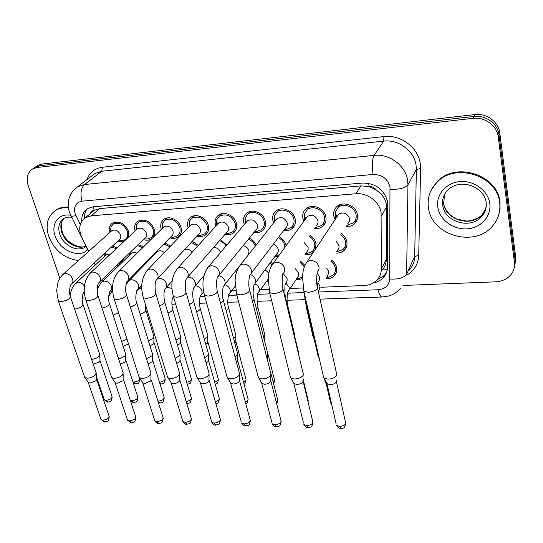 <?xml version="1.0" encoding="UTF-8"?>
<svg xmlns="http://www.w3.org/2000/svg" width="543" height="543" viewBox="0 0 543 543"><rect width="100%" height="100%" fill="white"/><g stroke="black" fill="none" stroke-linecap="round" stroke-linejoin="round"><path stroke-width="0.81" d="M302.444 278.702L295.887 279.916M331.488 260.09C334.189 262.099 335.879 264.597 336.565 267.584C337.203 271.038 336.327 273.903 333.945 276.183C331.821 278.036 329.187 278.864 326.044 278.661M268.181 281.267L266.62 281.118M279.034 236.66C282.686 238.635 285.007 241.499 285.991 245.239L286.086 245.694M278.294 256.391L274.989 256.303M147.825 260.335L145.11 263.104M129.478 255.217L129.03 253.493M155.108 253.961L154.85 253.16M309.754 235.139C313.039 237.182 315.103 239.938 315.945 243.407L315.598 248.945M313.447 252.183L313.087 252.509C310.847 254.334 308.132 255.074 304.942 254.728M341.432 233.687C344.296 235.743 346.081 238.357 346.794 241.52C347.432 245.164 346.475 248.178 343.916 250.574C341.71 252.454 339.008 253.289 335.825 253.079M123.356 259.004L122.413 262.099M119.867 264.577L116.718 265.452M104.527 256.459L104.012 253.873M244.343 224.503L243.78 222.806C242.897 218.68 243.963 215.408 246.97 212.978C252.705 208.315 263.789 213.25 265.378 221.218C266.192 225.236 265.174 228.433 262.31 230.823C259.941 232.567 257.138 233.117 253.907 232.479M188.183 227.761L187.919 226.92C186.928 222.745 187.939 219.494 190.953 217.166C196.349 213.026 206.605 217.872 208.322 225.42C209.245 229.499 208.274 232.689 205.397 234.976C203.021 236.612 200.231 236.992 197.041 236.124M161.285 229.377L161.135 228.888C160.097 224.7 161.074 221.463 164.074 219.189C169.307 215.272 179.21 220.078 180.982 227.429C181.959 231.535 181.009 234.705 178.138 236.945C175.769 238.526 173 238.832 169.837 237.861M135.126 230.979L135.078 230.809C133.985 226.607 134.935 223.39 137.922 221.171C145.035 218.469 150.526 221.205 154.388 229.39C155.21 232.445 154.843 235.065 153.296 237.25M151.768 238.757L151.633 238.852C149.271 240.379 146.529 240.617 143.393 239.558M215.856 226.132L215.456 224.89C214.519 220.736 215.557 217.471 218.571 215.096C224.137 210.704 234.786 215.598 236.443 223.349C237.311 227.402 236.314 230.599 233.442 232.933C231.067 234.624 228.27 235.092 225.053 234.325M273.679 222.861L272.925 220.662C272.104 216.576 273.19 213.297 276.183 210.813C282.089 205.858 293.648 210.827 295.154 219.026C295.915 222.997 294.876 226.2 292.046 228.63C289.684 230.429 286.887 231.074 283.65 230.565M303.924 221.218L302.933 218.449C302.166 214.417 303.265 211.132 306.238 208.607C312.32 203.32 324.402 208.315 325.82 216.766C326.526 220.682 325.474 223.879 322.678 226.356C320.343 228.209 317.56 228.949 314.316 228.583M335.112 219.582L333.83 216.175C333.124 212.198 334.237 208.919 337.169 206.354C343.434 200.706 356.086 205.722 357.416 214.437C358.061 218.293 357.002 221.476 354.253 223.987C351.959 225.888 349.197 226.736 345.966 226.519M109.679 232.567C108.593 228.399 109.523 225.243 112.455 223.105C119.331 220.573 124.686 223.302 128.508 231.291L128.528 237.169M123.743 241.662L117.688 241.207M387.315 269.681L382.428 269.925C384.939 266.749 386.236 263.199 386.324 259.276L386.195 203.55C385.401 200.014 383.65 196.837 380.942 194.021L376.401 190.104C374.609 187.613 372.193 186.425 369.152 186.554L368.629 183.351M320.811 287.267L364.095 285.537C369.064 285.285 373.204 283.609 376.516 280.5C379.666 277.378 381.274 273.543 381.342 269.009L381.091 212.422C379.333 201.555 367.143 192.561 355.821 193.763L91.156 215.843L85.394 217.689C79.332 222.277 78.158 228.902 81.878 237.556L88.692 251.382M369.152 186.554L376.401 190.104M91.699 212.449L94.143 210.284C92.195 210.521 90.973 211.587 90.477 213.467M368.778 186.582L361 185.876L99.837 208.58L94.421 210.256M231.623 290.838L235.764 290.668M260.484 289.684L268.914 289.344M290.2 288.489L303.177 287.973M110.86 290.6L111.641 291.17M94.346 262.832L95.398 264.97M102.457 279.285L103.211 280.819M300.584 261.149L304.908 265.418M270.604 262.269L272.803 263.755M137.773 270.597L138.37 271.086M138.289 244.513L143.501 246.902M164.862 242.938L170.563 246.088M192.188 241.357L198.358 245.436M220.295 239.782L226.899 245.029M249.23 238.207C252.407 239.667 254.728 241.934 256.181 245.002M112.421 246.088L117.152 247.846M33.788 168.154L35.383 167.068L39.564 165.764L473.767 116.46C485.68 114.844 497.856 123.756 499.017 134.956L515.083 259.941L514.35 267.176L515.083 259.941L499.017 134.956C497.856 123.756 485.68 114.844 473.767 116.46L39.564 165.764L35.383 167.068L33.788 168.154M36.313 166.436L37.901 165.357L42.076 164.047L474.657 114.587C486.508 112.971 498.623 121.836 499.777 132.994L515.721 257.477L514.988 264.679M373.292 282.937C377.08 282.238 380.263 280.65 382.849 278.159C385.903 275.084 387.478 271.33 387.559 266.905L387.539 201.528C383.962 189.331 375.613 183.174 362.493 183.045L93.124 206.802L87.504 208.614C83.378 211.363 81.484 215.551 81.83 221.177M59.839 278.349L28.188 185.489C25.962 177.866 27.51 172.307 32.845 168.798L37.039 167.488L472.878 118.347C484.845 116.738 497.089 125.698 498.257 136.945L514.438 262.432C514.954 266.925 513.814 270.957 511.031 274.534C507.243 279.034 502.092 281.471 495.583 281.837L403.049 285.475M70.257 294.863L69.83 294.571M85.203 297.978L82.203 298.093M84.274 218.483C84.124 214.505 85.224 211.2 87.566 208.573M386.487 272.64L384.132 275.579L377.304 279.679M120.071 240.712L121.72 240.773L125.039 239.687C127.557 237.793 128.345 235.024 127.395 231.372C124.014 224.32 119.29 221.917 113.222 224.157L111.01 226.723L110.582 231.752M72.11 283.432L119.039 239.952C120.566 238.811 121.041 237.135 120.458 234.929C118.401 230.673 115.55 229.221 111.892 230.578L111.071 231.318M96.165 372.383L95.568 374.765C93.416 376.842 90.654 377.976 87.28 378.172L85.007 377.663L84.301 376.258M96.24 373.713L96.525 378.878L96.097 380.623L90.145 383.08L88.502 382.706L87.986 381.96M116.378 248.565L111.261 247.16M105.159 252.814L105.39 255.658M110.324 254.246L106.489 254.633L105.695 255.38M99.668 354.016L99.091 356.201C97.231 357.993 94.747 359.066 91.645 359.418M99.736 355.217L100.007 360.308L99.593 361.903L93.267 364.21M118.279 263.932L119.67 263.219L121.775 260.545M137.671 271.799L137.074 271.31M132.139 277.453L131.501 276.998M128.379 343.529L127.985 344.153L123.186 346.353M126.974 339.11L121.612 341.452M145.47 238.934L147.268 239.015L150.805 237.834C153.336 235.9 154.151 233.117 153.241 229.472C149.827 222.25 144.981 219.84 138.703 222.23L136.395 225.006L136.042 230.123M99.695 281.973L144.872 238.119C146.413 236.952 146.902 235.268 146.338 233.062C144.268 228.705 141.336 227.252 137.555 228.698L136.653 229.553M123.159 372.464L122.643 374.826C120.546 376.93 117.763 378.084 114.308 378.281L111.885 377.731L111.145 376.218M123.22 373.896L123.085 380.765L117.091 383.256L115.34 382.856L114.797 382.048M171.54 237.108L173.516 237.203L177.289 235.92C179.828 233.945 180.67 231.142 179.801 227.517C176.353 220.119 171.378 217.702 164.882 220.254L162.466 223.268L162.201 228.474M128.128 280.439L171.432 236.232C172.973 235.038 173.482 233.347 172.946 231.148C170.848 226.682 167.841 225.223 163.925 226.77L162.927 227.755M150.954 372.552L150.513 374.887C148.477 377.018 145.68 378.193 142.13 378.396L139.551 377.799L138.777 376.163M151.002 374.086L150.859 380.908L144.832 383.446L142.965 383.005L142.388 382.129M198.324 235.228L200.496 235.343L204.521 233.952C207.066 231.929 207.928 229.112 207.107 225.508C203.618 217.919 198.507 215.496 191.774 218.238L189.249 221.503L189.1 226.811M157.45 278.837L198.745 234.284C200.286 233.069 200.808 231.366 200.306 229.18C198.181 224.598 195.093 223.139 191.034 224.795L189.935 225.936M179.584 372.647L179.224 374.948C177.249 377.113 174.439 378.301 170.794 378.512L168.038 377.867L167.23 376.109M179.618 374.283L179.461 381.064C178.043 382.632 176.027 383.494 173.4 383.636L171.412 383.161L170.807 382.204M225.942 233.307L228.236 233.436L232.54 231.909C235.085 229.845 235.967 227.022 235.194 223.438C231.657 215.659 226.404 213.236 219.42 216.168L216.793 219.725L216.677 224.802M187.702 277.147L226.838 232.275C228.386 231.033 228.922 229.322 228.44 227.15C226.295 222.454 223.112 220.994 218.904 222.773L217.702 224.096M209.089 372.756L208.804 375.009C206.897 377.209 204.073 378.417 200.326 378.627L197.38 377.928L196.546 376.041M209.103 374.5L208.933 381.22C207.562 382.815 205.532 383.684 202.844 383.826L200.713 383.317L200.075 382.279M142.755 247.635L137.25 245.517M130.055 252.509L130.34 254.368M137.026 253.282C135.003 252.203 133.205 252.142 131.63 253.113L130.761 253.961M125.718 353.832L125.209 355.998L118.686 359.147M125.772 355.115L125.623 361.781L120.308 364.136M169.83 246.848L163.918 243.902M155.78 252.21L155.977 253.072M164.312 252.583C161.889 250.649 159.608 250.309 157.456 251.552L156.506 252.529M152.502 353.649L152.067 355.787L146.508 358.794M152.542 355.02L152.393 361.652L148.103 363.891M197.618 246.25L191.312 242.3M192.208 252.217C189.907 249.427 187.349 248.565 184.511 249.637M180.066 353.473L179.699 355.57L175.151 358.346M180.093 354.932L179.93 361.523L176.699 363.518M153.94 336.117L153.506 338.079L148.415 340.855M153.974 337.346L153.818 343.794L149.963 345.85M428.475 208.071C427.029 197.991 430.015 189.249 437.441 181.851C455.923 162.337 497.476 175.884 499.675 202.797C500.666 211.661 498.25 219.453 492.426 226.166C474.453 247.954 431.61 235.316 428.475 208.071M431.23 190.104L437.828 181.05C456.283 161.563 497.755 175.077 499.954 201.942L500.076 208.587L498.705 215.021M78.511 260.511C64.556 258.638 54.612 250.547 48.666 236.232C45.245 224.714 47.56 216.1 55.624 210.392C59.323 208.186 63.619 207.345 68.52 207.86M54.47 211.159L56.533 209.686C59.954 207.636 63.918 206.761 68.425 207.059M226.132 245.931C224.517 243.393 222.297 241.649 219.481 240.719M220.641 252.393C219.318 249.128 216.976 247.479 213.603 247.452M208.437 353.289L208.139 355.353L204.663 357.783M208.444 354.837L208.268 361.387L206.143 362.989M180.507 335.696L180.14 337.624L175.993 340.162M180.534 336.999L180.364 343.42L177.486 345.226M207.826 335.269L207.528 337.155L204.358 339.368M207.84 336.646L207.657 343.033L205.79 344.452M236.816 271.222L235.635 270.842M235.934 334.827L235.696 336.68L233.558 338.438M235.927 336.293L235.723 342.64L234.902 343.454M254.789 231.393L256.771 231.467L261.38 229.798C263.912 227.693 264.814 224.863 264.088 221.313C262.69 214.281 252.902 209.931 247.846 214.051L245.117 217.926L245.151 223.139M218.924 275.362L255.76 230.205C257.301 228.929 257.85 227.218 257.402 225.067C255.217 220.241 251.945 218.781 247.574 220.696L246.257 222.243M239.511 372.865L239.3 375.077C237.467 377.31 234.63 378.532 230.782 378.749L227.626 377.996L226.757 375.96M239.497 374.731L239.314 381.376C237.997 382.998 235.954 383.881 233.191 384.03L230.626 383.236L241.207 421.721M284.512 229.424L286.134 229.451L291.082 227.612C293.593 225.46 294.51 222.63 293.838 219.121C292.501 211.885 282.299 207.507 277.086 211.892L274.256 216.121L274.568 221.734M251.165 273.482L285.543 228.06C287.071 226.764 287.627 225.046 287.213 222.922C284.994 217.953 281.613 216.501 277.079 218.564L275.647 220.37M270.889 372.993L270.747 375.145C269.002 377.412 266.145 378.661 262.188 378.871L258.807 378.05L257.911 375.871M270.848 374.969L270.638 381.546C269.382 383.188 267.332 384.091 264.482 384.24L261.74 383.378L271.867 422.373M315.157 227.374L316.359 227.368L321.68 225.338C324.157 223.153 325.087 220.329 324.463 216.867C323.2 209.408 312.537 205.01 307.175 209.679L304.256 214.309L304.263 218.354L304.793 220.03M316.223 225.84C317.736 224.524 318.3 222.813 317.913 220.709C315.653 215.598 312.164 214.152 307.453 216.379L305.906 218.496M303.272 373.129L303.204 375.213C301.541 377.521 298.67 378.783 294.605 379.007L290.973 378.111L290.05 375.776M303.014 380.202L302.96 381.715C301.765 383.385 299.702 384.301 296.777 384.451L293.838 383.521L303.483 423.031M346.773 225.243L353.215 222.983C355.651 220.763 356.588 217.947 356.018 214.546C354.837 206.849 343.665 202.43 338.14 207.419L335.153 212.496L335.207 216.073L335.947 218.327M347.846 223.546C349.332 222.202 349.902 220.499 349.549 218.429C347.242 213.161 343.638 211.736 338.73 214.139L337.081 216.623M336.714 373.272L336.708 375.288C335.14 377.629 332.255 378.912 328.067 379.136L324.164 378.166L323.214 375.668M336.402 380.562L336.321 381.892C335.194 383.596 333.124 384.519 330.11 384.675L326.954 383.663L336.09 423.71M255.325 246.088C254.056 242.864 251.769 240.556 248.463 239.158M248.497 254.728L249.013 250.92C248.083 248.049 246.115 246.318 243.101 245.721M237.651 353.106L237.427 355.122L235.071 357.077M237.644 354.755L237.447 361.251L236.456 362.229M239.931 265.412L247.941 255.434M284.939 247.269L284.702 245.321C283.792 241.913 281.661 239.348 278.301 237.624M255.339 283.025L276.631 254.07C278.057 252.834 278.559 251.205 278.152 249.189C277.453 246.76 275.851 245.09 273.346 244.18M267.753 352.923L267.59 354.884L266.403 356.14M267.719 354.667L267.611 360.898M277.663 255.19L275.824 255.169L279.421 254.843M305.736 253.554L307.236 253.513L312.089 251.531C314.39 249.447 315.239 246.766 314.621 243.488C313.861 240.386 312.008 237.943 309.055 236.144M306.605 252.278L308.044 250.113L308.139 247.404L304.433 242.789M298.779 352.74L298.657 354.681M336.592 251.843L342.877 249.604C345.144 247.493 345.993 244.825 345.423 241.601C344.805 238.839 343.251 236.558 340.766 234.746M337.474 250.418L338.9 248.246L339.09 245.959L336.429 241.601M319.019 357.348L318.232 356.771L317.811 354.925M272.057 264.617L269.919 263.199M268.921 273.17L265.106 269.742M264.855 334.379L264.679 336.185L263.62 337.291M259.086 291.632L268.228 278.966M304.331 266.878L299.926 262.12M289.107 290.145L298.664 275.681L298.725 273.109L295.406 268.785M294.632 333.931L294.523 335.662M296.824 278.783L298.392 278.702L302.499 277.045M326.771 277.459L328.176 277.371L332.913 275.253C335.017 273.238 335.791 270.699 335.228 267.651L333.694 264.074L330.85 261.115M327.483 276.285L328.888 271.683L326.581 268.018M313.922 337.956L313.209 337.434L312.836 335.805M386.535 206.978L381.417 215.958M380.942 194.021L384.532 193.98M94.143 210.284L93.26 206.795M361 185.876L355.821 193.763M386.324 259.276L381.342 269.009M99.837 208.58L91.156 215.843M42.076 164.047L37.039 167.488M474.657 114.587L472.878 118.347M499.777 132.994L498.257 136.945M515.721 257.477L514.438 262.432M318.517 292.012L378.22 289.752C385.252 289.025 389.06 285.435 389.657 278.993L389.983 186.887C387.593 178.647 381.98 174.507 373.129 174.459L81.979 201.181C75.769 202.491 73.488 206.679 75.138 213.738L80.283 224.558M73.699 190.07L77.635 186.738L84.532 184.532L374.1 155.386C389.229 153.513 405.445 165.439 407.589 180.059L407.963 184.817L416.372 169.525L416.033 164.902C414.017 150.703 398.379 139.205 383.711 141.112L101.779 171.235L95.011 173.434L92.134 175.64M87.029 179.55C89.595 172.436 94.713 168.337 102.369 167.251L383.928 136.578L383.711 141.112L374.1 155.386C372.118 159.398 371.792 165.758 373.129 174.459M70.794 215.523L71.201 216.358L75.945 215.727M383.928 136.578C400.401 134.392 418.008 147.323 420.234 163.287L420.608 168.486L418.728 255.359C418.28 264.034 414.295 270.631 406.775 275.158M390.186 189.269C399.275 189.629 405.2 188.143 407.963 184.817L406.605 274.113L414.682 256.5L416.372 169.525L420.608 168.486M408.988 270.319C412.612 266.47 414.513 261.869 414.682 256.5L418.728 255.359M81.979 201.181C80.099 193.736 80.955 188.183 84.532 184.532L101.779 171.235L102.369 167.251M172.796 297.516L173.726 297.483M200.265 296.478L204.786 296.308M228.535 295.412L236.85 295.093M257.647 294.313L269.966 293.844M287.627 293.179L304.039 292.555M110.243 291.204L111.471 291.055M378.22 289.752C379.143 294.211 380.344 296.627 381.804 297.014L382.211 297.001M389.657 278.993C398.318 279.55 403.965 277.928 406.605 274.113M96.661 379.55L108.933 415.673C109.394 417.995 107.385 419.501 102.885 420.194L101.039 419.59L100.72 418.667M104.88 422.081L102.885 420.194M58.026 300.123L58.379 301.134L60.965 301.67C67.508 300.496 70.576 298.609 70.169 296.016C68.527 290.573 70.658 284.098 71.242 284.24C72.83 283.066 73.278 281.301 72.592 278.939C70.997 275.328 68.466 273.529 65.004 273.536L62.418 274.962M100.129 360.919L111.919 396.125C112.32 398.27 110.378 399.682 106.082 400.354L104.263 399.777L103.984 398.942M108.043 402.227L106.082 400.354M84.389 286.093C82.645 283.494 80.452 282.245 77.805 282.346L75.253 283.772M84.226 292.093L83.778 292.453C83.479 292.046 81.185 297.727 82.774 303.781C83.296 306.123 80.574 307.915 74.622 309.157M139.517 378.043C139.904 380.066 138.031 381.396 133.897 382.034L132.899 381.919M135.777 383.921L133.897 382.034M112.53 290.145L111.919 290.844M118.571 312.748L113.127 315.062M123.587 379.767L135.533 416.345C136.055 418.701 134.053 420.221 129.519 420.9L127.557 420.248L127.225 419.257M131.454 422.814L129.519 420.9M85.489 298.955L85.855 300.048L88.611 300.625C95.215 299.458 98.269 297.564 97.767 294.93C96.125 288.245 98.507 282.435 98.738 282.903C100.34 281.702 100.815 279.923 100.15 277.561C98.575 273.896 96.002 272.07 92.439 272.077L90.633 272.722L89.629 273.692M151.307 379.991L162.907 417.038C163.484 419.427 161.488 420.954 156.927 421.626L154.83 420.92L154.497 419.854M158.8 423.56L156.927 421.626M113.792 297.747L114.166 298.921L117.112 299.546C123.77 298.392 126.804 296.485 126.22 293.817C124.686 289.405 126.478 281.437 127.069 281.525C128.684 280.29 129.18 278.498 128.548 276.143C126.994 272.423 124.381 270.563 120.709 270.577L118.768 271.276L117.655 272.41M179.855 380.236L191.088 417.757C191.72 420.18 189.731 421.721 185.136 422.373L182.903 421.612L182.557 420.465M186.941 424.334L185.136 422.373M142.965 296.492L143.352 297.761L146.495 298.433C153.214 297.292 156.235 295.372 155.563 292.67C154.748 286.609 154.993 282.414 156.289 280.093C157.911 278.83 158.427 277.025 157.823 274.683C156.289 270.896 153.628 269.016 149.848 269.029L147.757 269.796L146.529 271.127M209.272 380.487L220.105 418.497C220.791 420.954 218.815 422.502 214.186 423.14L211.804 422.325L211.444 421.09M215.917 425.128L214.186 423.14M173.054 295.195L173.455 296.559L176.814 297.286C183.588 296.159 186.588 294.231 185.828 291.496C185.061 285.245 185.258 280.955 186.425 278.613C188.054 277.317 188.584 275.505 188.021 273.177C186.507 269.328 183.805 267.414 179.903 267.434L177.642 268.276L176.299 269.83M126.112 360.857L137.596 396.499C138.051 398.677 136.117 400.103 131.786 400.761L130.354 400.483M133.693 402.662L131.786 400.761M102.07 308.146C107.582 306.707 109.957 304.949 109.204 302.865C107.752 297.856 109.503 291.333 110.107 291.299C111.587 290.159 112.021 288.489 111.417 286.31C109.93 282.835 107.487 281.098 104.08 281.091L102.267 281.742L101.317 282.693M152.827 360.803L163.993 396.892C164.495 399.105 162.567 400.53 158.217 401.175L157.938 401.168M160.063 403.103L158.217 401.175M130.347 307.033C135.295 305.478 137.318 303.775 136.402 301.922C134.861 297.428 136.863 289.541 137.203 290.105C138.689 288.937 139.144 287.261 138.56 285.089C137.101 281.559 134.616 279.794 131.107 279.794L129.159 280.507L128.121 281.6M180.31 360.749L191.136 397.3C191.822 399.227 190.193 400.646 186.242 401.562M159.479 305.804C163.769 304.202 165.411 302.587 164.407 300.951C163.64 295.168 163.871 291.143 165.099 288.869C166.592 287.675 167.061 285.991 166.511 283.833C165.065 280.249 162.54 278.457 158.929 278.457L157.416 278.892M154.232 343L165.004 378.172C165.445 380.209 163.592 381.546 159.445 382.184M161.23 384.098L159.615 382.74M141.723 288.143L138.58 288.856L137.61 289.914M145.09 303.449L145.612 309.259C146.481 310.99 144.655 312.598 140.155 314.085M442.769 205.403C441.948 199.417 443.692 194.211 448.002 189.792C460.939 177.385 484.763 187.186 486.202 202.872C486.623 208.437 485.028 213.053 481.417 216.718C470.435 229.689 444.561 221.924 442.769 205.403M437.834 207.378C435.717 194.937 445.898 182.726 459.962 181.6C473.991 180.283 488.164 190.695 489.779 203.53C491.612 216.352 480.738 228.101 466.98 228.854C453.242 229.791 439.755 219.847 437.834 207.378M485.958 208.274L482.123 214.716C471.181 227.653 445.409 219.935 443.631 203.469L444.588 194.346M486.019 202.159C486.671 207.697 485.137 212.551 481.417 216.718L482.123 214.716C478.22 219.107 469.417 221.306 466.369 220.987L457.457 219.291C450.357 216.243 445.83 211.397 443.882 204.745M86.032 246.413L85.163 247.058C77.527 252.617 63.056 245.192 59.703 234.081C57.68 227.137 59.072 221.944 63.884 218.49C65.696 217.302 68.282 216.895 71.649 217.268M87.627 249.651C79.38 258.97 59.438 250.357 55.067 235.757C50.716 223.899 58.807 212.897 70.685 215.279M85.848 246.04C77.941 250.18 64.929 242.762 61.766 232.384C60.035 226.723 60.762 222.08 63.959 218.449M208.6 360.701L219.06 397.72C219.854 399.315 218.619 400.68 215.347 401.8M189.514 304.453C193.043 302.872 194.292 301.372 193.26 299.96C192.297 294.225 192.846 291.7 193.036 290.553L193.831 287.593C195.324 286.371 195.806 284.688 195.283 282.536C193.919 278.987 191.414 277.168 187.769 277.066M180.731 342.694L191.184 378.308C191.822 380.019 190.321 381.335 186.683 382.258M187.376 384.281L187.281 384.288C190.26 383.032 190.335 385.096 191.455 379.245M171.941 288.557L166.742 287.043M173.407 296.519L173.068 296.811C172.952 298.297 170.977 298.894 172.403 308.438C173.332 309.972 171.853 311.492 167.97 313.012M207.976 342.382L218.089 378.451C218.815 379.876 217.675 381.125 214.675 382.197M196.6 311.825C199.783 310.338 200.903 308.933 199.96 307.603C199.281 301.677 199.471 297.713 200.516 295.704C201.881 294.55 202.329 292.976 201.84 290.98C200.727 287.926 198.568 286.188 195.371 285.767M235.995 342.07L245.748 378.607C246.474 379.754 245.707 380.881 243.454 381.987M226.078 310.494C228.467 309.11 229.214 307.861 228.311 306.741C226.92 301.63 228.813 293.437 228.759 294.557C230.123 293.383 230.571 291.808 230.117 289.833C229.268 287.213 227.456 285.503 224.693 284.708M239.592 380.752L249.997 419.264C250.737 421.755 248.775 423.309 244.112 423.934L241.567 423.051C243.169 425.25 244.486 426.214 245.531 425.936L244.112 423.934M245.769 425.95L245.531 425.936C249.04 424.748 249.054 426.655 250.357 420.615M204.1 293.851L204.514 295.311L208.112 296.105C214.94 294.992 217.926 293.057 217.078 290.281C216.352 283.846 216.501 279.441 217.533 277.073C219.162 275.749 219.711 273.93 219.175 271.622C217.689 267.706 214.94 265.765 210.922 265.785L208.471 266.715L206.998 268.534M270.862 381.03L280.819 420.065C281.607 422.583 279.652 424.144 274.962 424.748L272.24 423.791C273.815 426.038 275.172 427.036 276.306 426.784L274.962 424.748M276.53 426.791L276.306 426.784C279.767 425.631 279.821 427.484 281.179 421.504M236.151 292.453L236.572 294.021L240.434 294.883C247.316 293.79 250.282 291.842 249.352 289.032C247.934 283.629 249.699 274.561 249.651 275.477C251.28 274.127 251.843 272.301 251.348 270.014C249.889 266.036 247.085 264.061 242.938 264.088L240.291 265.113L238.689 267.244M302.994 380.786L312.592 420.886C313.433 423.438 311.492 425.006 306.768 425.59L303.856 424.558C305.41 426.852 306.809 427.884 308.037 427.653L306.768 425.59M308.248 427.66L308.037 427.653C311.512 426.506 311.472 428.407 312.958 422.427M269.26 291L269.688 292.684L273.835 293.62C280.765 292.548 283.724 290.586 282.699 287.749C281.274 280.901 283.256 271.941 282.842 273.821C284.457 272.437 285.034 270.618 284.573 268.351C283.147 264.305 280.29 262.303 276.014 262.33L273.136 263.47L271.419 265.961M336.355 381.315L345.382 421.748C346.271 424.327 344.337 425.895 339.579 426.459L336.456 425.339C338.045 427.714 339.484 428.78 340.766 428.549L339.579 426.459M340.963 428.556L340.766 428.549C343.447 427.612 344.255 429.588 345.742 423.377M303.469 289.5L303.904 291.299L308.363 292.31C315.347 291.258 318.286 289.297 317.18 286.433C315.958 280.941 317.316 271.602 317.16 272.091C318.748 270.685 319.338 268.866 318.917 266.64C317.519 262.52 314.614 260.484 310.189 260.518L307.066 261.78L305.247 264.679M237.725 360.654L247.791 398.155C248.606 399.451 247.771 400.686 245.3 401.868M220.485 302.94C223.153 301.46 223.981 300.123 222.99 298.942C221.632 294.252 223.254 285.822 223.438 286.27C224.924 285.021 225.426 283.331 224.931 281.199C223.933 278.233 221.87 276.401 218.748 275.708M271.133 374.039L277.378 398.61C278.097 399.587 277.69 400.625 276.136 401.718M252.441 301.189C254.117 299.919 254.518 298.826 253.642 297.897C252.217 291.958 254.212 283.371 253.961 284.899C255.441 283.622 255.95 281.932 255.488 279.828C254.755 277.351 253.106 275.6 250.54 274.588M303.062 379.068L307.847 399.078L307.854 401.087M285.367 298.928L285.265 296.817C284.654 290.315 284.715 285.862 285.448 283.473C286.908 282.177 287.423 280.487 287.003 278.41L283.12 273.577M317.451 286.724L317.933 281.993C319.372 280.677 319.902 278.993 319.508 276.944L317.132 273.088M306.076 300.788L305.281 300.279L304.888 298.623M331.488 403.53L330.619 402.913L330.293 401.487M267.937 354.063L274.188 378.763C274.839 379.632 274.459 380.575 273.048 381.58M256.439 308.947C257.932 307.766 258.292 306.741 257.504 305.865C256.866 299.851 256.982 295.691 257.837 293.376L259.194 291.299L259.215 288.659C258.583 286.473 257.151 284.865 254.918 283.84M303.456 378.926L303.456 380.724M287.675 306.924L287.566 304.962C286.358 299.926 287.783 291.571 287.776 292.148L289.127 290.064L289.181 287.444L285.869 283.073M318.476 292.263L320.037 286.188L317.926 282.665M307.243 308.824L306.53 308.336L306.164 306.802M326.017 382.788L325.23 382.231L324.938 380.962M333.945 276.183L336.524 271.846M145.755 262.697L147.431 260.979M343.916 250.574L346.726 245.931M262.31 230.823L264.821 227.693M205.397 234.976L207.507 232.655M178.138 236.945L180.066 234.943M233.442 232.933L235.75 230.246M292.046 228.63L294.754 224.978M322.678 226.356L325.576 222.094M354.253 223.987L357.321 219.019M94.115 210.44L85.394 217.689M37.901 165.357L32.845 168.798M91.998 175.742L77.635 186.738C71.533 190.193 68.466 199.451 68.832 199.586C68.452 200.109 67.631 207.718 69.775 213.039L88.543 251.518M109.299 293.179L109.815 293.953M145.069 305.146L145.599 305.125M171.866 304.223L175.647 304.094M199.43 303.272L206.639 303.028M227.795 302.302L238.635 301.928M257.002 301.297L271.67 300.795M287.077 300.265L304.861 299.655M320.003 299.132L381.804 297.014L388.245 296.111C393.261 294.727 397.442 292.1 400.795 288.231M94.197 262.968L95.249 265.113M102.315 279.428L103.068 280.962M334.997 274.419L335.452 274.398M384.132 275.579L382.849 278.159M109.245 416.61C108.105 422.909 108.342 420.71 104.595 422.074L101.039 419.59L88.285 382.537M113.222 224.157L115.679 221.978M110.609 231.732L111.01 226.723M111.892 230.578L63.327 274.12C60.728 276.516 58.834 279.699 57.633 283.677L56.655 290.81L58.379 301.134L84.708 377.439M126.451 238.363L128.806 236.157M118.293 240.644L121.72 240.773M70.515 297.035L95.948 372.118M88.502 382.706L85.007 377.663M112.197 396.967C111.111 403.076 111.254 400.904 107.785 402.22L104.263 399.777L96.403 376.604M105.294 255.746L105.573 252.427M106.489 254.633L76.115 282.951C72.796 286.018 70.8 290.315 70.122 295.854M121.028 261.902L123.261 259.73M83.099 304.752L99.478 353.778M139.775 378.865C138.594 384.926 138.791 382.598 135.546 383.921L133.273 383.08M108.668 296.621L112.53 290.193M135.859 417.35C134.671 423.655 134.868 421.463 131.182 422.8L127.557 420.248L115.109 382.672M138.703 222.23L141.132 219.983M136.198 229.974L136.395 225.006M137.555 228.698L90.633 272.722C84.172 279.883 82.577 288.991 85.855 300.048L111.573 377.487M152.352 236.314L154.674 234.033M144.092 238.872L147.268 239.015M98.127 296.037L122.928 372.179M115.34 382.856L111.885 377.731M163.239 418.124C161.936 424.83 161.563 422.345 158.529 423.554C157.674 423.852 156.438 422.977 154.83 420.92L142.728 382.815M164.882 220.254L167.264 217.933M162.486 228.196L162.466 223.268M163.925 226.77L118.768 271.276C112.482 278.539 110.948 287.749 114.166 298.921L139.218 377.541M170.617 237.06L173.516 237.203M126.594 295.005L150.71 372.254M142.965 383.005L139.551 377.799M191.428 418.925C190.186 425.121 190.294 423.045 186.683 424.321C185.754 424.612 184.498 423.703 182.903 421.612L171.154 382.951M191.774 218.238L194.109 215.843M189.514 226.377L189.249 221.503M191.034 224.795L147.757 269.796C141.669 277.154 140.203 286.473 143.352 297.761L167.685 377.589M197.896 235.2L200.496 235.343M155.943 293.953L179.326 372.328M171.412 383.161L168.038 377.867M220.451 419.753C219.162 425.902 219.243 423.866 215.666 425.121C214.709 425.413 213.419 424.477 211.804 422.325L200.442 383.093M219.42 216.168L221.687 213.704M217.302 224.537L216.793 219.725M218.904 222.773L177.642 268.276C171.771 275.735 170.373 285.163 173.455 296.559L197.007 377.629M225.956 233.293L228.236 233.436M186.222 292.874L208.817 372.41M200.713 383.317L197.38 377.928M137.888 397.408C136.775 403.476 136.897 401.358 133.442 402.655L130.625 401.304M130.374 254.341L130.476 252.095M131.63 253.113L102.267 281.742C99.864 283.982 98.161 287.016 97.163 290.844M112.496 288.896L111.016 290.383M109.537 303.91L125.508 353.581M164.291 397.87C163.049 404.365 162.649 401.908 159.812 403.096L158.441 402.777M156.133 252.909L156.133 251.85M157.456 251.552L129.159 280.507L125.935 284.953M141.764 285.285L138.194 289.052M136.748 303.042L152.284 353.384M191.441 398.345C190.159 404.813 189.717 402.39 186.928 403.551L186.833 403.544M172.158 280.989L166.185 287.661M164.767 302.159L179.835 353.188M165.269 379.048C164.169 384.939 164.169 382.863 161.006 384.098L159.981 383.915M141.75 285.496L136.816 290.967M145.938 310.318L153.744 335.873M437.441 181.851L437.828 181.05M55.624 210.392L56.533 209.686M86.045 246.441L85.163 247.058L85.984 246.332M63.029 219.562C62.778 219.508 59.92 224.279 62.133 231.379M62.262 231.746C65.581 243.644 81.613 249.468 85.821 245.986M219.372 398.84C218.374 404.589 217.947 402.546 215.951 403.931M203.964 275.593L195.012 286.195M193.62 301.256L208.193 352.984M172.735 309.571L180.303 335.438M218.361 379.448C217.594 385.136 216.352 383.243 215.272 384.329M203.652 291.869L201.602 294.381M200.292 308.811L207.616 334.997M246.027 379.666C245.409 382.958 244.737 384.417 244.004 384.044M235.167 286.222L229.927 293.044M228.657 308.037L235.71 334.542M247.846 214.051L250.031 211.519M245.891 222.671L245.117 217.926M247.574 220.696L208.471 266.715C202.831 274.276 201.507 283.806 204.514 295.311L227.232 377.67M254.843 231.332L256.771 231.467M217.478 291.767L239.225 372.505M230.911 383.473L227.626 377.996M277.086 211.892L279.163 209.299M275.321 220.784L274.256 216.121M277.079 218.564L240.291 265.113C235.241 272.294 235.696 275.79 235.092 280.412L236.572 294.021L258.387 377.711M284.586 229.322L286.134 229.451M249.76 290.634L270.59 372.6M262.045 383.636L258.807 378.05M307.175 209.679L309.13 207.032M305.634 218.877L304.256 214.309M307.453 216.379L273.136 263.47C268.351 270.685 268.853 273.937 268.242 278.776L269.688 292.684L290.532 377.745M315.239 227.259L316.359 227.368M283.107 289.467L302.96 372.708M294.157 383.792L290.973 378.111M338.14 207.419L339.959 204.731M336.864 216.949L335.153 212.496M338.73 214.139L307.066 261.78C302.689 268.71 303.069 272.023 302.499 277.011L303.904 291.299L323.696 377.772M346.834 225.148L347.493 225.223M317.587 288.265L336.382 372.831M327.3 383.955L324.164 378.166M248.11 399.349C247.459 402.784 246.712 404.325 245.864 403.958M238.988 266.599L224.714 284.654M223.363 300.327L237.4 352.78M277.697 399.879C277.521 402.071 277.154 403.273 276.591 403.49M254.022 299.376L267.489 352.577M308.166 400.435L308.064 401.969M305.777 253.493L307.236 253.513M285.645 298.406L298.501 352.373M303.978 291.652L305.281 300.279L318.232 356.771M331.739 404.637L330.619 402.913L325.549 380.724M336.64 251.769L337.678 251.789M319.209 358.163L318.646 357.118M274.473 379.89C274.33 381.939 274.005 383.08 273.489 383.31M264.726 340.923L264.828 335.934M267.353 280.1L268.194 280.059M257.85 307.243L264.617 334.074M303.741 380.12L303.659 381.58M296.634 278.79L298.392 278.702M287.912 306.428L294.387 333.606M305.315 300.408L306.53 308.336L313.209 337.434M326.268 383.867L325.23 382.231L324.402 378.6M326.784 277.439L328.176 277.371M314.098 338.73L313.569 337.746"/></g></svg>
